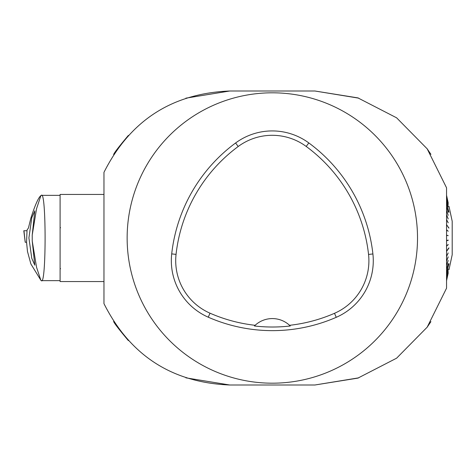 <?xml version="1.0" encoding="UTF-8"?>
<svg xmlns="http://www.w3.org/2000/svg" width="476" height="476" viewBox="0 0 476 476"><rect width="100%" height="100%" fill="white"/><g stroke="black" fill="none" stroke-linecap="round" stroke-linejoin="round"><path stroke-width="0.71" d="M448.981 206.257L452.2 221.269L452.2 254.731L448.981 269.743M427.008 148.583L430.929 154.349M128.401 135.41L128.371 135.41C119.107 146.447 114.192 152.82 113.621 154.516M127.14 238A145.186 145.186 0 0 1 344.922 112.265A145.186 145.186 0 0 1 344.922 363.735A145.186 145.186 0 0 1 127.14 238M171.705 253.892A159.704 159.704 0 0 1 235.602 142.984A61.707 61.707 0 0 1 308.805 142.925A159.704 159.704 0 0 1 372.904 253.952A61.707 61.707 0 0 1 336.252 317.313A159.704 159.704 0 0 1 208.256 317.195A61.707 61.707 0 0 1 171.705 253.892L176.055 254.374A155.331 155.331 0 0 1 238.196 146.507A57.328 57.328 0 0 1 306.211 146.447A155.331 155.331 0 0 1 368.555 254.434A57.328 57.328 0 0 1 334.503 313.303A155.331 155.331 0 0 1 289.557 325.31L290.259 325.989A156.08 156.08 0 0 1 254.41 325.977L255.112 325.298A155.331 155.331 0 0 1 210.011 313.19A57.328 57.328 0 0 1 176.055 254.374M254.41 325.977A25.407 25.407 0 0 1 289.557 325.31M446.553 195.255L448.202 202.889L446.553 195.291M446.553 196.255L448.202 203.704L446.553 196.32M446.553 197.909L448.202 205.061L446.553 198.01M446.553 200.194L448.202 206.935L446.553 200.325M446.553 203.079L448.939 212.248M446.553 203.24L448.981 212.236M446.553 206.513L448.202 212.123L446.553 206.697M446.553 210.446L448.202 215.348L446.553 210.654M446.553 214.807L448.202 218.93L446.553 215.039M446.553 219.543L448.202 222.816L446.553 219.787M446.553 224.565L448.808 228.075M446.553 224.821L448.981 228.064M446.553 229.795L448.202 231.241L446.553 230.063M446.553 229.962L448.202 231.241M446.553 235.162L448.202 235.644L446.553 235.43M446.553 235.215L448.202 235.644M446.553 240.57L448.202 240.082L446.553 240.838M446.553 240.785L448.202 240.356M446.553 245.937L448.202 244.497L446.553 246.205M446.553 246.038L448.202 244.759M446.553 251.179L448.808 247.925M446.553 251.435L448.981 247.936M446.553 256.213L448.202 252.94L446.553 256.457M446.553 260.961L448.202 256.838L446.553 261.193M446.553 265.346L448.202 260.443L446.553 265.554M446.553 269.303L448.202 263.692L446.553 269.487M446.553 272.76L448.939 263.752M446.553 272.921L448.981 263.764M446.553 275.675L448.202 268.934L446.553 275.806M446.553 277.99L448.202 270.838L446.553 278.091M446.553 279.68L448.202 272.23L446.553 279.745M446.553 280.709L448.202 273.075L446.553 280.745M103.964 194.446L60.095 194.446L60.095 281.554L103.964 281.554M185.884 377.837L229.759 385.001C172.003 382.627 130.073 355.507 103.964 303.64L103.964 172.36C130.073 120.493 172.003 93.373 229.759 90.999L185.884 98.163M128.401 340.59L128.371 340.59C119.107 329.553 114.192 323.18 113.621 321.484M358.773 98.163L314.898 90.999L229.759 90.999M427.008 327.423L430.929 321.651M229.759 385.001L314.898 385.001L358.773 377.837M314.898 385.001L357.898 378.117L396.615 358.184L427.168 327.19L446.553 288.194L446.553 187.806L427.168 148.809L396.615 117.816L357.898 97.883L314.898 90.999M41.001 280.477L40.793 280.072A90.868 90.743 0 0 0 41.001 280.477L30.88 263.966L27.489 251.518L26.561 242.284L27.037 230.033L28.441 228.016L30.815 218.317C35.075 204.977 38.473 197.379 41.001 195.523A90.868 90.743 -0 0 0 40.793 195.928L36.557 208.702L32.231 234.989L34.802 210.826L31.785 217.663L28.911 237.929L31.767 258.295L34.802 265.174L32.231 241.011L32.231 234.989M40.793 280.072L36.563 267.322L32.231 241.011M60.541 268.648L60.095 269.059M60.095 227.361L60.541 227.736M41.001 195.523L40.793 195.928M41.543 195.356L41.192 195.523C46.392 187.794 46.392 288.182 41.192 280.477L41.543 280.644M26.573 242.266L25.216 242.266L23.8 230.741L26.959 230.741L23.8 230.741M23.967 230.741L25.216 242.266M238.196 146.507L235.602 142.984M306.211 146.447L308.805 142.925M368.555 254.434L372.904 253.952M334.503 313.303L336.252 317.313M210.011 313.19L208.256 317.195M41.543 280.65L60.095 280.65M41.543 195.35L60.095 195.35"/></g></svg>
